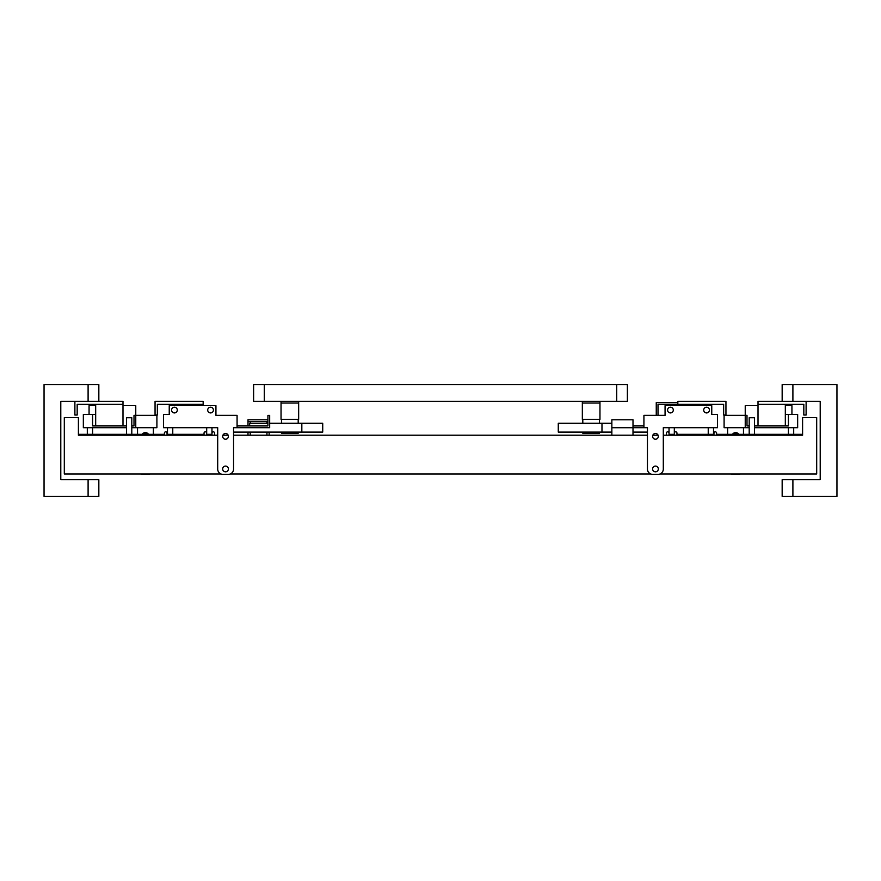 <?xml version="1.0" encoding="UTF-8"?>
<svg xmlns="http://www.w3.org/2000/svg" width="881" height="881" viewBox="0 0 881 881"><rect width="100%" height="100%" fill="white"/><g stroke="black" fill="none" stroke-linecap="round" stroke-linejoin="round"><path stroke-width="1.32" d="M98.837 496.444L88.1 496.444L88.1 479.705L98.837 479.705L98.837 496.444M88.1 479.705L60.789 479.705L60.789 401.296L88.1 401.296L88.1 384.557L44.05 384.557L44.05 496.444L88.1 496.444M126.512 425.919L122.988 425.919L122.988 401.296L88.1 401.296M88.1 384.557L98.837 384.557L98.837 401.296M131.798 434.333L131.798 417.726L126.512 417.726L126.512 434.333M131.798 425.919L134 425.919L134 415.347L135.762 415.347L135.762 427.681L156.906 427.681L156.906 415.347L135.762 415.347L135.762 405.656L122.988 405.656M131.798 427.681L135.762 427.681M122.988 425.919L92.593 425.919L92.593 414.466L83.343 414.466L83.343 427.681L126.512 427.681M95.677 425.919L95.677 404.379L77.176 404.379L77.176 415.039L74.885 415.039L74.885 401.296M87.307 434.333L87.307 427.681M92.593 434.333L92.593 427.681M143.339 434.333A2.863 2.863 0 0 1 147.391 434.333M148.515 434.333A3.744 3.744 0 0 0 142.215 434.333M137.524 427.681L137.524 434.333M140.806 473.978A5.286 5.286 0 0 0 142.81 474.374L148.096 474.374A5.286 5.286 0 0 0 150.1 473.978M153.382 434.333L153.382 427.681M95.677 405.656L89.069 405.656L89.069 414.466M92.593 414.466L95.677 414.466M122.988 404.379L95.677 404.379M298.659 401.296L298.659 419.356L281.039 419.356L281.039 401.296M298.659 403.058L281.039 403.058M281.502 432.086L281.502 433.232L298.196 433.232L298.196 432.086M281.502 423.276L281.502 419.356M582.804 432.086L582.804 433.232L599.498 433.232L599.498 432.086M599.961 401.296L599.961 419.356L582.341 419.356L582.341 401.296M599.961 403.058L582.341 403.058M660.023 473.978L816.687 473.978L816.687 417.594L802.591 417.594L802.591 435.214L663.305 435.214M658.085 435.214L652.843 435.214M647.447 435.214L233.553 435.214M228.157 435.214L222.915 435.214M217.695 435.214L78.409 435.214L78.409 417.594L64.313 417.594L64.313 473.978L220.977 473.978M167.478 427.681L167.478 434.333M172.764 427.681L172.764 434.333M206.683 427.681L206.683 434.333L211.969 434.333L211.969 427.681M669.031 427.681L669.031 433.144A1.322 1.322 0 0 0 667.71 431.822A1.322 1.322 0 0 0 666.388 433.144L666.388 435.214M674.317 427.681L674.317 434.333L669.031 434.333L669.031 433.144M754.488 427.681L797.657 427.681L797.657 414.466L788.407 414.466L788.407 425.919L754.488 425.919M782.163 401.296L782.163 384.557L792.9 384.557L792.9 401.296L758.012 401.296L758.012 404.379L785.323 404.379L785.323 425.919M749.202 425.919L747 425.919L747 415.347L745.238 415.347L745.238 405.656L758.012 405.656M749.202 427.681L724.094 427.681L724.094 415.347L745.238 415.347L745.238 427.681M802.591 434.333L716.605 434.333L716.605 433.144A1.322 1.322 0 0 0 715.284 431.822A1.322 1.322 0 0 0 713.962 433.144L713.962 434.333L676.96 434.333L676.96 433.144A1.322 1.322 0 0 0 675.639 431.822A1.322 1.322 0 0 0 674.317 433.144M717.486 414.466L717.486 427.681L663.305 427.681L663.305 469.088A5.286 5.286 0 0 1 658.019 474.374L652.733 474.374A5.286 5.286 0 0 1 647.447 469.088L647.447 427.681L643.923 427.681L643.923 415.347L665.067 415.347L665.067 405.656L711.76 405.656L711.76 414.466L717.486 414.466M677.841 404.379L677.841 401.296L725.944 401.296L725.944 415.039L723.653 415.039L723.653 404.379L677.841 404.379L677.841 405.656M708.236 427.681L708.236 434.333M713.522 427.681L713.522 434.333M758.012 404.379L758.012 425.919M785.323 404.379L803.824 404.379L803.824 415.039L806.115 415.039L806.115 401.296M743.476 427.681L743.476 434.333M740.194 473.978A5.286 5.286 0 0 1 738.19 474.374L732.904 474.374A5.286 5.286 0 0 1 730.9 473.978M727.618 434.333L727.618 427.681M788.407 414.466L785.323 414.466M785.323 405.656L791.931 405.656L791.931 414.466M733.609 434.333A2.863 2.863 0 0 1 737.661 434.333M738.785 434.333A3.744 3.744 0 0 0 732.485 434.333M78.409 434.333L164.395 434.333L164.395 433.144A1.322 1.322 0 0 1 165.716 431.822A1.322 1.322 0 0 1 167.038 433.144L167.038 434.333L204.04 434.333L204.04 433.144A1.322 1.322 0 0 1 205.361 431.822A1.322 1.322 0 0 1 206.683 433.144M211.969 433.144A1.322 1.322 0 0 1 213.29 431.822A1.322 1.322 0 0 1 214.612 433.144L214.612 435.214M269.146 435.214L269.146 432.086M248.001 435.214L248.001 432.086M248.001 425.919L248.001 421.559L267.912 421.559M267.912 419.797L248.001 419.797L248.001 421.559M611.855 435.214L611.855 419.797L632.999 419.797L632.999 435.214M611.855 427.726L632.999 427.726M230.271 473.978L650.729 473.978M754.488 434.333L754.488 417.726L749.202 417.726L749.202 434.333M793.693 434.333L793.693 427.681M788.407 434.333L788.407 427.681M673.304 410.061A2.863 2.863 0 0 1 669.009 412.539A2.863 2.863 0 0 1 669.009 407.584A2.863 2.863 0 0 1 673.304 410.061M709.425 410.061A2.863 2.863 0 0 1 705.13 412.539A2.863 2.863 0 0 1 705.13 407.584A2.863 2.863 0 0 1 709.425 410.061M658.327 436.359A2.863 2.863 0 0 1 654.032 438.837A2.863 2.863 0 0 1 654.032 433.881A2.863 2.863 0 0 1 658.327 436.359M658.327 468.956A2.863 2.863 0 0 1 654.032 471.434A2.863 2.863 0 0 1 654.032 466.478A2.863 2.863 0 0 1 658.327 468.956M705.152 405.656L705.152 404.379M697.223 405.656L697.223 404.379M207.696 410.061A2.863 2.863 0 0 1 211.991 407.584A2.863 2.863 0 0 1 211.991 412.539A2.863 2.863 0 0 1 207.696 410.061M171.575 410.061A2.863 2.863 0 0 1 175.87 407.584A2.863 2.863 0 0 1 175.87 412.539A2.863 2.863 0 0 1 171.575 410.061M222.673 436.359A2.863 2.863 0 0 1 226.968 433.881A2.863 2.863 0 0 1 226.968 438.837A2.863 2.863 0 0 1 222.673 436.359M222.673 468.956A2.863 2.863 0 0 1 226.968 466.478A2.863 2.863 0 0 1 226.968 471.434A2.863 2.863 0 0 1 222.673 468.956M215.933 405.656L169.24 405.656L169.24 414.466L163.514 414.466L163.514 427.681L217.695 427.681L217.695 469.088A5.286 5.286 0 0 0 222.981 474.374L228.267 474.374A5.286 5.286 0 0 0 233.553 469.088L233.553 427.681L237.077 427.681L237.077 415.347L215.933 415.347L215.933 405.656M237.077 425.919L267.912 425.919L267.912 415.392L269.674 415.392L269.674 427.681L237.077 427.681M175.848 404.379L175.848 405.656M203.159 405.656L203.159 404.379L183.777 404.379L183.777 405.656M183.777 404.379L157.347 404.379L157.347 415.039L155.056 415.039L155.056 401.296L203.159 401.296L203.159 404.379M677.841 402.573L656.257 402.573L656.257 415.347M658.019 415.347L658.019 404.335L677.841 404.335M643.923 425.919L632.999 425.919M632.999 427.681L643.923 427.681M647.447 432.086L632.999 432.086M611.855 432.086L558.279 432.086L558.279 423.276L611.855 423.276M601.976 423.276L601.976 432.086M599.498 423.276L599.498 419.356M250.204 421.559L250.204 423.276M250.204 432.086L250.204 435.214M269.674 423.276L322.721 423.276L322.721 432.086L233.553 432.086M301.831 423.276L301.831 432.086M249.653 425.919L249.653 423.276L267.912 423.276M792.9 496.444L782.163 496.444L782.163 479.705L792.9 479.705L792.9 496.444L836.95 496.444L836.95 384.557L792.9 384.557M792.9 401.296L820.211 401.296L820.211 479.705L792.9 479.705M253.563 384.557L264.3 384.557L264.3 401.296L253.563 401.296L253.563 384.557M616.7 384.557L627.437 384.557L627.437 401.296L616.7 401.296L616.7 384.557L264.3 384.557M264.3 401.296L616.7 401.296M298.196 419.356L298.196 423.276M582.804 419.356L582.804 423.276M266.943 435.214L266.943 432.086M266.943 423.276L266.943 421.559M627.382 384.557L627.382 401.296M253.618 401.296L253.618 384.557"/></g></svg>
